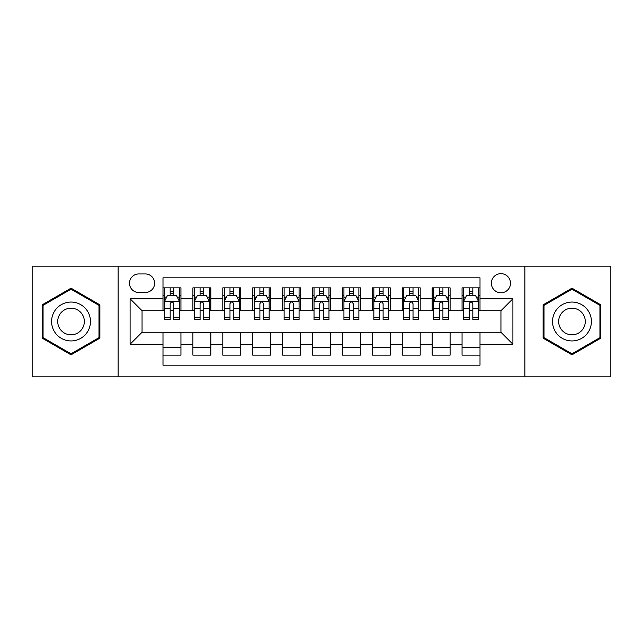 <?xml version="1.0" encoding="UTF-8"?>
<svg xmlns="http://www.w3.org/2000/svg" width="643" height="643" viewBox="0 0 643 643"><rect width="100%" height="100%" fill="white"/><g stroke="black" fill="none" stroke-linecap="round" stroke-linejoin="round"><path stroke-width="0.96" d="M500.945 273.653A9.573 9.573 0 0 0 491.373 283.217A9.573 9.573 0 0 0 500.945 292.79A9.573 9.573 0 0 0 510.51 283.217A9.573 9.573 0 0 0 500.945 273.653M524.865 376.83L610.85 376.83L610.85 266.17L524.865 266.17L524.865 376.83L118.135 376.83L118.135 266.17L32.15 266.17L32.15 376.83L118.135 376.83M480.008 287.855L462.06 287.855L462.06 298.77L450.1 298.77L450.1 310.73L462.06 310.73L462.06 298.77M450.1 298.77L450.1 287.855L432.152 287.855L432.152 298.77L420.192 298.77L420.192 310.73L432.152 310.73L432.152 298.77M420.192 298.77L420.192 287.855L402.253 287.855L402.253 298.77L390.285 298.77L390.285 310.73L402.253 310.73L402.253 298.77M390.285 298.77L390.285 287.855L372.345 287.855L372.345 298.77L360.377 298.77L360.377 310.73L372.345 310.73L372.345 298.77M360.377 298.77L360.377 287.855L342.438 287.855L342.438 298.77L330.47 298.77L330.47 310.73L342.438 310.73L342.438 298.77M330.47 298.77L330.47 287.855L312.53 287.855L312.53 298.77L300.562 298.77L300.562 310.73L312.53 310.73L312.53 298.77M300.562 298.77L300.562 287.855L282.623 287.855L282.623 298.77L270.655 298.77L270.655 310.73L282.623 310.73L282.623 298.77M270.655 298.77L270.655 287.855L252.715 287.855L252.715 298.77L240.747 298.77L240.747 310.73L252.715 310.73L252.715 298.77M240.747 298.77L240.747 287.855L222.808 287.855L222.808 298.77L210.848 298.77L210.848 310.73L222.808 310.73L222.808 298.77M210.848 298.77L210.848 287.855L192.9 287.855L192.9 310.73L180.94 310.73L180.94 287.855L162.992 287.855M162.992 355.145L180.94 355.145L180.94 332.27L192.9 332.27L192.9 355.145L210.848 355.145L210.848 332.27L222.808 332.27L222.808 344.23L210.848 344.23M222.808 344.23L222.808 355.145L240.747 355.145L240.747 332.27L252.715 332.27L252.715 344.23L240.747 344.23M252.715 344.23L252.715 355.145L270.655 355.145L270.655 332.27L282.623 332.27L282.623 344.23L270.655 344.23M282.623 344.23L282.623 355.145L300.562 355.145L300.562 332.27L312.53 332.27L312.53 344.23L300.562 344.23M312.53 344.23L312.53 355.145L330.47 355.145L330.47 332.27L342.438 332.27L342.438 344.23L330.47 344.23M342.438 344.23L342.438 355.145L360.377 355.145L360.377 332.27L372.345 332.27L372.345 344.23L360.377 344.23M372.345 344.23L372.345 355.145L390.285 355.145L390.285 332.27L402.253 332.27L402.253 344.23L390.285 344.23M402.253 344.23L402.253 355.145L420.192 355.145L420.192 332.27L432.152 332.27L432.152 344.23L420.192 344.23M432.152 344.23L432.152 355.145L450.1 355.145L450.1 332.27L462.06 332.27L462.06 344.23L450.1 344.23M138.767 292.493L145.35 292.493A9.267 9.267 0 0 0 154.617 283.217A9.267 9.267 0 0 0 145.35 273.95L138.767 273.95A9.267 9.267 0 0 0 129.5 283.217A9.267 9.267 0 0 0 138.767 292.493M524.865 266.17L118.135 266.17M480.008 298.77L480.008 277.832L162.992 277.832L162.992 310.73L142.055 310.73L142.055 332.27L162.992 332.27L162.992 365.168L480.008 365.168L480.008 332.27L500.945 332.27L500.945 310.73L480.008 310.73L480.008 298.77L512.905 298.77L512.905 344.23L480.008 344.23M162.992 344.23L130.095 344.23L130.095 298.77L162.992 298.77M462.06 344.23L462.06 355.145L480.008 355.145M162.992 295.33L164.487 295.33M170.17 295.33L173.763 295.33M179.445 295.33L180.94 295.33M162.992 310.432L164.487 310.432M170.17 310.432L173.763 310.432M179.445 310.432L180.94 310.432M162.992 332.568L180.94 332.568M162.992 347.67L180.94 347.67M192.9 310.432L194.395 310.432M200.077 310.432L203.67 310.432M209.353 310.432L210.848 310.432M192.9 295.33L194.395 295.33M200.077 295.33L203.67 295.33M209.353 295.33L210.848 295.33M192.9 332.568L210.848 332.568M192.9 347.67L210.848 347.67M222.808 332.568L240.747 332.568M222.808 347.67L240.747 347.67M222.808 295.33L224.303 295.33M229.985 295.33L233.57 295.33M239.252 295.33L240.747 295.33M222.808 310.432L224.303 310.432M229.985 310.432L233.57 310.432M239.252 310.432L240.747 310.432M252.715 332.568L270.655 332.568M252.715 347.67L270.655 347.67M252.715 295.33L254.21 295.33M259.893 295.33L263.477 295.33M269.16 295.33L270.655 295.33M252.715 310.432L254.21 310.432M259.893 310.432L263.477 310.432M269.16 310.432L270.655 310.432M282.623 332.568L300.562 332.568M282.623 347.67L300.562 347.67M282.623 295.33L284.118 295.33M289.8 295.33L293.385 295.33M299.067 295.33L300.562 295.33M282.623 310.432L284.118 310.432M289.8 310.432L293.385 310.432M299.067 310.432L300.562 310.432M312.53 332.568L330.47 332.568M312.53 347.67L330.47 347.67M312.53 295.33L314.025 295.33M319.708 295.33L323.292 295.33M328.975 295.33L330.47 295.33M312.53 310.432L314.025 310.432M319.708 310.432L323.292 310.432M328.975 310.432L330.47 310.432M342.438 332.568L360.377 332.568M342.438 347.67L360.377 347.67M342.438 295.33L343.933 295.33M349.615 295.33L353.2 295.33M358.882 295.33L360.377 295.33M342.438 310.432L343.933 310.432M349.615 310.432L353.2 310.432M358.882 310.432L360.377 310.432M372.345 332.568L390.285 332.568M372.345 347.67L390.285 347.67M372.345 295.33L373.84 295.33M379.523 295.33L383.107 295.33M388.79 295.33L390.285 295.33M372.345 310.432L373.84 310.432M379.523 310.432L383.107 310.432M388.79 310.432L390.285 310.432M402.253 332.568L420.192 332.568M402.253 347.67L420.192 347.67M402.253 295.33L403.748 295.33M409.43 295.33L413.015 295.33M418.697 295.33L420.192 295.33M402.253 310.432L403.748 310.432M409.43 310.432L413.015 310.432M418.697 310.432L420.192 310.432M432.152 332.568L450.1 332.568M432.152 347.67L450.1 347.67M432.152 295.33L433.647 295.33M439.33 295.33L442.923 295.33M448.605 295.33L450.1 295.33M432.152 310.432L433.647 310.432M439.33 310.432L442.923 310.432M448.605 310.432L450.1 310.432M462.06 332.568L480.008 332.568M462.06 347.67L480.008 347.67M462.06 295.33L463.555 295.33M469.237 295.33L472.83 295.33M478.513 295.33L480.008 295.33M462.06 310.432L463.555 310.432M469.237 310.432L472.83 310.432M478.513 310.432L480.008 310.432M142.055 310.73L130.095 298.77M142.055 332.27L130.095 344.23M512.905 298.77L500.945 310.73M512.905 344.23L500.945 332.27M71.027 354.823L99.89 338.162L99.89 304.838L71.027 288.177L42.173 304.838L42.173 338.162L71.027 354.823M600.827 304.838L571.973 288.177L543.11 304.838L543.11 338.162L571.973 354.823L600.827 338.162L600.827 304.838M173.763 291.745L170.17 291.745M179.445 317.264L173.763 317.264L173.763 319.708L179.445 319.708L179.445 301.463L176.447 295.483L167.477 295.483L164.487 301.463L164.487 319.708L170.17 319.708L170.17 317.264L164.487 317.264M164.487 301.463L164.487 287.855M179.445 301.463L179.445 287.855M170.17 295.483L170.17 287.855M173.763 287.855L173.763 295.483M173.763 317.264L173.763 303.705C172.565 301.398 171.368 301.398 170.17 303.705L170.17 317.264M71.027 302.057A19.443 19.443 0 0 0 51.593 321.5A19.443 19.443 0 0 0 71.027 340.943A19.443 19.443 0 0 0 90.47 321.5A19.443 19.443 0 0 0 71.027 302.057M71.027 308.19A13.31 13.31 0 0 0 57.717 321.5A13.31 13.31 0 0 0 71.027 334.81A13.31 13.31 0 0 0 84.337 321.5A13.31 13.31 0 0 0 71.027 308.19M98.99 337.647L71.027 353.787L43.065 337.647L43.065 305.353L71.027 289.213L98.99 305.353L98.99 337.647M555.134 311.783A19.443 19.443 0 0 0 562.247 338.339A19.443 19.443 0 0 0 588.803 331.217A19.443 19.443 0 0 0 581.69 304.661A19.443 19.443 0 0 0 555.134 311.783M560.447 314.845A13.31 13.31 0 0 0 565.318 333.026A13.31 13.31 0 0 0 583.498 328.155A13.31 13.31 0 0 0 578.628 309.974A13.31 13.31 0 0 0 560.447 314.845M599.935 305.353L599.935 337.647L571.973 353.787L544.01 337.647L544.01 305.353L571.973 289.213L599.935 305.353M203.67 291.745L200.077 291.745M209.353 317.264L203.67 317.264L203.67 319.708L209.353 319.708L209.353 301.463L206.355 295.483L197.385 295.483L194.395 301.463L194.395 319.708L200.077 319.708L200.077 317.264L194.395 317.264M194.395 301.463L194.395 287.855M209.353 301.463L209.353 287.855M200.077 295.483L200.077 287.855M203.67 287.855L203.67 295.483M203.67 317.264L203.67 303.705C202.473 301.398 201.275 301.398 200.077 303.705L200.077 317.264M233.57 291.745L229.985 291.745M239.252 317.264L233.57 317.264L233.57 319.708L239.252 319.708L239.252 301.463L236.262 295.483L227.292 295.483L224.303 301.463L224.303 319.708L229.985 319.708L229.985 317.264L224.303 317.264M224.303 301.463L224.303 287.855M239.252 301.463L239.252 287.855M229.985 295.483L229.985 287.855M233.57 287.855L233.57 295.483M233.57 317.264L233.57 303.705C232.38 301.398 231.183 301.398 229.985 303.705L229.985 317.264M263.477 291.745L259.893 291.745M269.16 317.264L263.477 317.264L263.477 319.708L269.16 319.708L269.16 301.463L266.17 295.483L257.2 295.483L254.21 301.463L254.21 319.708L259.893 319.708L259.893 317.264L254.21 317.264M254.21 301.463L254.21 287.855M269.16 301.463L269.16 287.855M259.893 295.483L259.893 287.855M263.477 287.855L263.477 295.483M263.477 317.264L263.477 303.705C262.288 301.398 261.09 301.398 259.893 303.705L259.893 317.264M293.385 291.745L289.8 291.745M299.067 317.264L293.385 317.264L293.385 319.708L299.067 319.708L299.067 301.463L296.077 295.483L287.108 295.483L284.118 301.463L284.118 319.708L289.8 319.708L289.8 317.264L284.118 317.264M284.118 301.463L284.118 287.855M299.067 301.463L299.067 287.855M289.8 295.483L289.8 287.855M293.385 287.855L293.385 295.483M293.385 317.264L293.385 303.705C292.195 301.398 290.998 301.398 289.8 303.705L289.8 317.264M323.292 291.745L319.708 291.745M328.975 317.264L323.292 317.264L323.292 319.708L328.975 319.708L328.975 301.463L325.985 295.483L317.015 295.483L314.025 301.463L314.025 319.708L319.708 319.708L319.708 317.264L314.025 317.264M314.025 301.463L314.025 287.855M328.975 301.463L328.975 287.855M319.708 295.483L319.708 287.855M323.292 287.855L323.292 295.483M323.292 317.264L323.292 303.705C322.103 301.398 320.905 301.398 319.708 303.705L319.708 317.264M353.2 291.745L349.615 291.745M358.882 317.264L353.2 317.264L353.2 319.708L358.882 319.708L358.882 301.463L355.892 295.483L346.923 295.483L343.933 301.463L343.933 319.708L349.615 319.708L349.615 317.264L343.933 317.264M343.933 301.463L343.933 287.855M358.882 301.463L358.882 287.855M349.615 295.483L349.615 287.855M353.2 287.855L353.2 295.483M353.2 317.264L353.2 303.705C352.01 301.398 350.813 301.398 349.615 303.705L349.615 317.264M383.107 291.745L379.523 291.745M388.79 317.264L383.107 317.264L383.107 319.708L388.79 319.708L388.79 301.463L385.8 295.483L376.83 295.483L373.84 301.463L373.84 319.708L379.523 319.708L379.523 317.264L373.84 317.264M373.84 301.463L373.84 287.855M388.79 301.463L388.79 287.855M379.523 295.483L379.523 287.855M383.107 287.855L383.107 295.483M383.107 317.264L383.107 303.705C381.91 301.398 380.72 301.398 379.523 303.705L379.523 317.264M413.015 291.745L409.43 291.745M418.697 317.264L413.015 317.264L413.015 319.708L418.697 319.708L418.697 301.463L415.708 295.483L406.738 295.483L403.748 301.463L403.748 319.708L409.43 319.708L409.43 317.264L403.748 317.264M403.748 301.463L403.748 287.855M418.697 301.463L418.697 287.855M409.43 295.483L409.43 287.855M413.015 287.855L413.015 295.483M413.015 317.264L413.015 303.705C411.817 301.398 410.628 301.398 409.43 303.705L409.43 317.264M442.923 291.745L439.33 291.745M448.605 317.264L442.923 317.264L442.923 319.708L448.605 319.708L448.605 301.463L445.615 295.483L436.645 295.483L433.647 301.463L433.647 319.708L439.33 319.708L439.33 317.264L433.647 317.264M433.647 301.463L433.647 287.855M448.605 301.463L448.605 287.855M439.33 295.483L439.33 287.855M442.923 287.855L442.923 295.483M442.923 317.264L442.923 303.705C441.725 301.398 440.535 301.398 439.33 303.705L439.33 317.264M472.83 291.745L469.237 291.745M478.513 317.264L472.83 317.264L472.83 319.708L478.513 319.708L478.513 301.463L475.523 295.483L466.553 295.483L463.555 301.463L463.555 319.708L469.237 319.708L469.237 317.264L463.555 317.264M463.555 301.463L463.555 287.855M478.513 301.463L478.513 287.855M469.237 295.483L469.237 287.855M472.83 287.855L472.83 295.483M472.83 317.264L472.83 303.705C471.632 301.398 470.435 301.398 469.237 303.705L469.237 317.264M192.9 344.23L180.94 344.23M192.9 298.77L180.94 298.77M179.365 301.31L164.56 301.31M164.487 297.13L166.658 297.13M177.275 297.13L179.445 297.13M170.17 308.391L164.487 308.391M179.445 308.391L173.763 308.391M173.763 293.642L170.17 293.642M209.272 301.31L194.467 301.31M194.395 297.13L196.565 297.13M207.183 297.13L209.353 297.13M200.077 308.391L194.395 308.391M209.353 308.391L203.67 308.391M203.67 293.642L200.077 293.642M239.18 301.31L224.375 301.31M224.303 297.13L226.473 297.13M237.09 297.13L239.252 297.13M229.985 308.391L224.303 308.391M239.252 308.391L233.57 308.391M233.57 293.642L229.985 293.642M269.087 301.31L254.282 301.31M254.21 297.13L256.38 297.13M266.998 297.13L269.16 297.13M259.893 308.391L254.21 308.391M269.16 308.391L263.477 308.391M263.477 293.642L259.893 293.642M298.995 301.31L284.19 301.31M284.118 297.13L286.288 297.13M296.905 297.13L299.067 297.13M289.8 308.391L284.118 308.391M299.067 308.391L293.385 308.391M293.385 293.642L289.8 293.642M328.903 301.31L314.097 301.31M314.025 297.13L316.187 297.13M326.813 297.13L328.975 297.13M319.708 308.391L314.025 308.391M328.975 308.391L323.292 308.391M323.292 293.642L319.708 293.642M358.81 301.31L344.005 301.31M343.933 297.13L346.095 297.13M356.712 297.13L358.882 297.13M349.615 308.391L343.933 308.391M358.882 308.391L353.2 308.391M353.2 293.642L349.615 293.642M388.718 301.31L373.913 301.31M373.84 297.13L376.002 297.13M386.62 297.13L388.79 297.13M379.523 308.391L373.84 308.391M388.79 308.391L383.107 308.391M383.107 293.642L379.523 293.642M418.625 301.31L403.82 301.31M403.748 297.13L405.91 297.13M416.527 297.13L418.697 297.13M409.43 308.391L403.748 308.391M418.697 308.391L413.015 308.391M413.015 293.642L409.43 293.642M448.533 301.31L433.728 301.31M433.647 297.13L435.817 297.13M446.435 297.13L448.605 297.13M439.33 308.391L433.647 308.391M448.605 308.391L442.923 308.391M442.923 293.642L439.33 293.642M478.44 301.31L463.635 301.31M463.555 297.13L465.725 297.13M476.342 297.13L478.513 297.13M469.237 308.391L463.555 308.391M478.513 308.391L472.83 308.391M472.83 293.642L469.237 293.642"/></g></svg>
